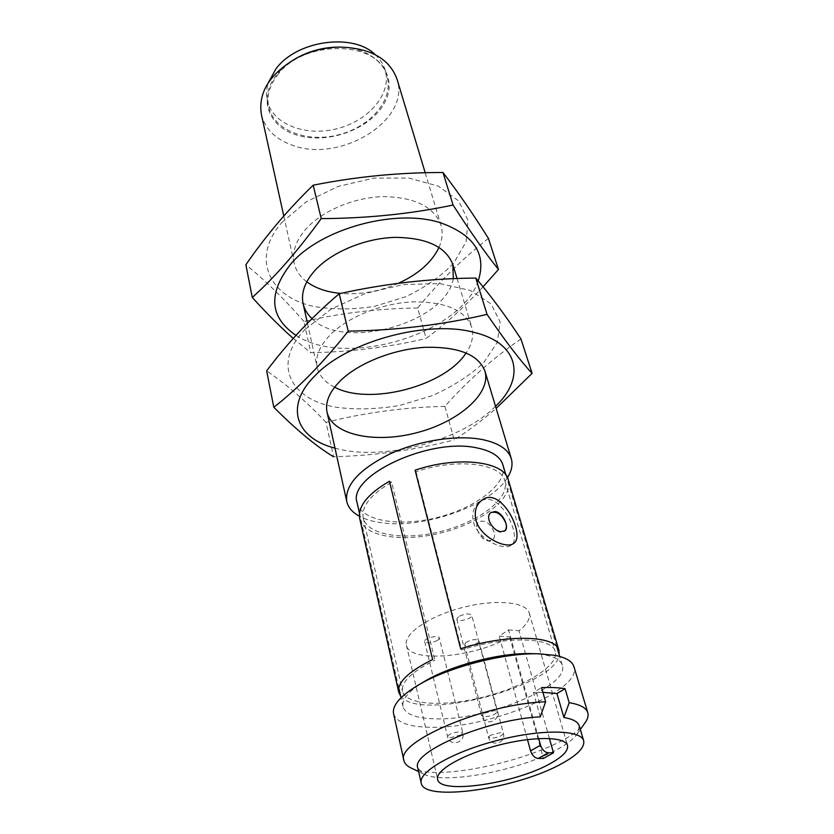 <?xml version="1.0" encoding="UTF-8"?>
<svg xmlns="http://www.w3.org/2000/svg" width="834" height="834" viewBox="0 0 834 834"><rect width="100%" height="100%" fill="white"/><g stroke="black" fill="none" stroke-linecap="round" stroke-linejoin="round"><path stroke-width="0.63" stroke-dasharray="4.17 3.13" d="M375.133 54.606C380.085 59.11 383.432 64.281 385.172 70.129C392.116 93.45 368.909 120.607 337.468 128.592C306.141 136.964 272.635 124.579 267.318 100.82C265.983 94.878 266.38 88.727 268.506 82.378M277.232 75.477C303.055 38.687 379.689 40.303 386.997 76.28C393.919 99.548 370.609 126.685 339.063 134.691C307.621 143.094 274.032 130.782 268.725 107.086C266.484 96.556 269.319 86.027 277.232 75.477M458.429 616.733L456.803 619.162C457.355 622.748 473.045 618.661 471.783 615.263C469.094 613.115 464.642 613.595 458.429 616.733M466.216 642.222L464.653 644.463C465.143 647.726 480.092 643.827 478.924 640.741C476.391 638.813 472.159 639.303 466.216 642.222M437.808 640.21L439.33 637.958C438.882 634.538 423.505 638.375 424.673 641.607C427.331 643.692 431.71 643.222 437.808 640.21M400.612 695.983C418.574 722.275 556.309 686.403 559.166 654.68M359.725 518.654C363.905 537.096 403.583 542.809 442.677 532.467C481.844 522.428 513.692 498.075 508.344 479.936M415.092 470.199L416.041 471.721C456.876 457.772 501.192 463.256 504.924 481.03C510.001 498.294 479.696 521.511 442.312 531.091C405.011 540.953 367.231 535.48 363.238 517.945C361.299 506.311 370.765 494.406 391.636 482.229L434.9 660.194L432.637 659.548M416.041 471.721L461.577 649.915C506.009 635.664 552.702 637.228 555.246 651.531C559.27 665.324 525.524 686.236 485.419 696.567C445.377 707.117 405.71 705.314 402.499 691.323C401.102 681.983 411.913 671.61 434.9 660.194M473.472 522.199C478.018 539.567 504.278 551.18 511.325 545.123C523.408 537.732 498.482 486.045 479.102 502.402C473.514 507.02 471.637 513.619 473.472 522.199M391.636 482.229L389.447 481.249M460.66 648.727L461.577 649.915M531.487 653.637L535.981 653.835C551.451 655.065 560.219 658.85 562.283 665.198C570.279 686.445 484.429 721.212 434.014 718.783C415.728 718.21 405.397 714.175 403.02 706.679C401.665 699.424 408.743 691.052 424.256 681.566M502.892 464.83C508.26 483.032 477.131 507.27 438.684 517.132C400.31 527.286 361.31 521.313 357.119 502.808M549.418 738.476L519.019 630.744C527.151 624.322 530.57 618.453 529.288 613.126C526.494 601.835 495.542 598.833 462.244 607.579C428.905 616.19 403.343 633.913 406.419 645.13C409.244 663.489 475.37 657.536 509.699 636.905L543.434 758.45M538.701 738.538L508.521 629.899L499.222 636.102L509.699 636.905M508.521 629.899L519.019 630.744M540.276 716.844L533.447 692.554L541.547 687.602M542.903 692.345L533.447 692.554M579.276 725.914L577.191 734.003C573.761 738.757 567.495 743.688 558.373 748.817C521.281 770.324 444.386 785.075 423.578 774.015L417.803 767.978M585.322 722.39C566.766 752.039 441.478 784.669 410.808 767.853M393.575 713.685C396.275 722.171 408.066 726.685 428.957 727.227C486.013 729.646 582.841 690.625 573.948 666.7M507.458 477.653C490.663 505.685 423.599 529.173 381.107 522.668C372.475 521.5 365.229 519.353 359.391 516.225M261.396 114.529C265.202 129.166 275.689 139.466 292.838 145.408C340.251 163.297 411.068 120.242 397.026 79.199M298.843 56.889C289.523 61.841 282.028 67.929 276.377 75.164C257.925 98.235 268.36 126.122 295.444 134.597C326.334 145.283 370.734 129.531 384.641 102.603C399.549 75.79 375.842 45.891 336.217 47.152M527.474 739.56L499.222 636.102M494.082 531.977C490.1 523.064 485.013 519.655 478.841 521.75C473.045 525.451 480.488 540.244 488.516 540.859L492.467 539.984C494.489 538.305 495.031 535.636 494.082 531.977C490.1 523.064 485.013 519.655 478.841 521.75C471.262 526.775 485.503 545.863 492.467 539.984C494.489 538.305 495.031 535.636 494.082 531.977M490.799 512.649L490.538 512.827C482.99 517.82 497.387 537.065 504.32 531.206L504.539 531.029M520.958 338.969C492.842 358.349 467.499 380.804 444.918 406.356L454.207 439.872C468.103 430.99 482.083 420.492 496.157 408.389M444.918 406.356C404.938 407.211 365.302 412.538 326.021 422.348L333.558 456.771C375.654 455.562 415.874 449.933 454.207 439.872M326.021 422.348C306.839 401.978 287.052 384.808 266.661 370.859M334.622 387.174C325.01 382.316 319.193 375.717 317.17 367.377C315.033 357.025 319.349 346.214 330.108 334.955C347.559 317.149 381.565 303.347 412.392 301.887C445.241 301.564 465.007 309.977 471.69 327.126C473.993 335.393 472.138 343.994 466.112 352.918M305.359 329.138L331.244 309.049L365.365 293.453L403.27 284.571L439.841 283.591L470.272 290.42L491.007 303.837L500.139 321.882L497.377 342.201L483.793 362.54C470.011 375.436 452.904 386.444 432.481 395.566L400.039 405.376C377.531 409.254 356.285 409.88 336.29 407.284C290.357 399.757 271.404 363.77 305.359 329.138M495.542 406.325C460.795 441.29 382.368 461.713 334.997 448.15M488.411 238.368C462.349 258.884 438.767 282.09 417.667 308.007L426.101 338.448C445.002 324.582 463.985 307.371 483.053 286.802M417.667 308.007C379.428 308.434 341.523 312.927 303.92 321.486L310.759 352.688C350.916 351.969 389.363 347.215 426.101 338.448M303.92 321.486C285.165 299.865 265.817 280.943 245.874 264.743M293.255 338.406L310.759 352.688M306.787 281.819C300.094 276.752 295.903 270.57 294.214 263.283C291.91 252.222 295.757 240.87 305.744 229.256C321.955 210.898 354.012 197.293 383.411 196.626C414.79 197.21 433.961 206.686 440.957 225.065C443.031 232.248 442.385 239.681 439.018 247.375M398.381 283.289C379.407 291.514 360.194 294.892 340.741 293.422M281.986 222.386L306.161 201.88L338.281 186.389L374.185 178.09L409.067 178.08L438.371 186.149L458.669 200.942L468.041 220.322L466.112 241.829L453.769 263.075C440.967 276.419 424.892 287.657 405.553 296.789L374.674 306.297C353.168 309.748 332.787 309.779 313.532 306.391C269.267 296.946 250.419 258.029 281.986 222.386M453.3 278.692C446.002 322.695 344.088 351.322 312.02 318.598M478.184 280.922C460.566 334.371 345.38 368.367 295.997 335.341M483.386 713.539L481.604 715.728L484.408 716.781C491.539 716.156 495.803 714.446 497.2 711.663L494.447 710.62L483.386 713.539M490.267 735.307L488.547 737.319L491.195 738.246C497.961 737.59 502.026 735.995 503.392 733.451L500.786 732.523L490.267 735.307M461.129 734.848L462.797 732.825L459.961 731.814C453.039 732.44 448.911 734.045 447.556 736.651L450.423 737.673L461.129 734.848M267.318 100.82L268.725 107.086M385.172 70.129L386.997 76.28M456.803 619.162L481.604 715.728C483.897 726.237 500.327 721.963 497.2 711.663L471.783 615.263M464.653 644.463L488.547 737.319C490.746 747.347 506.374 743.282 503.392 733.451L478.924 640.741M424.673 641.607L447.556 736.651C449.641 746.951 465.685 742.917 462.797 732.825L439.33 637.958M363.238 517.945L402.499 691.323M504.924 481.03L555.246 651.531M481.479 500.546L479.102 502.391M513.765 543.341L511.315 545.123M562.283 665.198L559.677 656.421M556.778 646.642L505.946 475.151M403.02 706.679L401.008 697.756M398.777 687.8L359.475 513.306M406.419 645.13L437.621 779.331M529.288 613.126L567.516 745.492M577.191 734.003L580.339 729.5M423.578 774.015L418.626 771.627M283.779 215.996L294.214 263.283M307.433 323.206L317.17 367.377M425.204 172.774L440.957 225.065M457.053 278.546L471.69 327.126"/><path stroke-width="1.25" d="M268.506 82.378L275.752 69.17C296.153 40.501 352.918 32.443 375.133 54.606M558.947 650.405L508.344 479.936C504.424 461.327 457.949 455.552 415.092 470.199L460.66 648.727C507.312 633.767 556.278 635.425 558.947 650.405L559.166 654.68M398.715 692.137L359.725 518.654C357.692 506.488 367.606 494.02 389.447 481.249L432.637 659.548C408.566 671.506 397.265 682.368 398.715 692.137L400.612 695.983M475.974 520.28C474.108 511.711 475.943 505.133 481.479 500.546C500.681 484.325 526.108 535.73 513.765 543.341C506.655 549.491 480.52 537.68 475.974 520.28M417.386 685.631L424.256 681.566C450.694 665.449 500.556 652.469 531.487 653.637L539.473 653.835C504.414 652.49 447.337 667.356 417.386 685.631C400.007 696.265 392.063 705.616 393.575 713.685L403.927 760.618C395.066 742.01 484.94 703.5 545.603 701.811L541.547 687.602C550.69 687.247 558.53 687.612 565.066 688.686L569.195 702.697L563.909 717.501C572.895 719.023 578.025 721.827 579.276 725.914L583.675 740.759C581.079 729.614 541.193 728.906 496.866 740.529C452.508 752.007 418.043 772.086 421.212 783.074C423.901 802.6 518.769 788.359 562.47 763.204C577.858 754.666 584.926 747.181 583.675 740.759M495.188 511.523L490.965 512.514C484.471 516.715 492.675 531.102 500.942 531.623L504.758 530.872C509.824 527.755 503.006 512.451 495.188 511.523M359.475 513.306L357.119 502.808C346.892 476.214 429.698 437.11 476.954 447.921C491.612 450.902 500.254 456.542 502.892 464.83L505.946 475.151M550.888 763.225C562.96 756.448 568.507 750.537 567.516 745.492C565.431 736.505 533.416 736.026 498.106 745.283C462.776 754.426 435.056 770.47 437.621 779.331C439.591 794.906 516.038 783.47 550.888 763.225M549.418 738.476L553.474 752.841L543.434 758.45L538.232 758.45C534.719 757.981 532.165 755.458 530.57 750.881L527.474 739.56M421.212 783.074L417.803 767.978C410.359 752.185 486.9 719.315 540.276 716.844L545.603 701.811M563.909 717.501L556.945 693.554L565.066 688.686M556.945 693.554L542.903 692.345M569.195 702.697C580.068 704.469 586.271 707.816 587.803 712.716C588.637 715.614 587.814 718.845 585.322 722.39L580.339 729.5M418.626 771.627L410.808 767.853C406.909 765.966 404.615 763.548 403.927 760.618M587.803 712.716L573.948 666.7C572.291 661.362 566.057 657.588 555.256 655.399L539.473 653.835M359.391 516.225C352.396 512.43 348.185 507.52 346.756 501.495C344.713 485.367 358.954 469.594 389.488 454.165C418.751 440.529 457.095 434.597 482.292 439.549C498.649 442.979 508.313 449.349 511.294 458.637C512.983 464.59 511.701 470.929 507.458 477.653M425.204 172.774L397.026 79.199C389.363 58.422 369.983 47.715 338.875 47.079C323.915 47.58 309.789 51.26 296.487 58.119C269.643 73.851 257.946 92.657 261.396 114.529L283.779 215.996M338.875 47.079L336.217 47.152C323.029 47.59 310.571 50.843 298.843 56.889L296.487 58.119M553.474 752.841L548.272 752.81L538.232 758.45M530.57 750.881L540.557 745.2L538.701 738.538M540.557 745.2C542.173 749.797 544.748 752.331 548.272 752.81M504.539 531.029C506.374 529.309 506.811 526.692 505.873 523.179C501.995 514.453 496.97 510.94 490.799 512.649M273.792 407.253L266.661 370.859C288.283 342.044 312.469 316.336 339.229 293.745L348.205 331.15C322.862 363.103 298.061 388.467 273.792 407.253C296.289 429.812 316.211 446.315 333.558 456.771M339.229 293.745C384.411 283.664 429.927 278.441 475.766 278.066L487.046 314.376C443.135 324.78 396.848 330.368 348.205 331.15M475.766 278.066C490.621 295.476 505.685 315.784 520.958 338.969L532.092 373.382C519.832 360.09 504.82 340.418 487.046 314.376M496.157 408.389L532.092 373.382M466.112 352.918C444.887 386.257 369.41 405.918 334.622 387.174M340.616 380.544C358.61 363.019 393.471 349.154 424.913 347.33C458.377 346.579 478.382 354.492 484.908 371.047C491.622 393.533 458.366 422.077 416.698 432.731C375.123 443.761 332.172 435.067 327.053 412.163C324.999 402.165 329.513 391.615 340.616 380.544M334.997 448.15C296.06 438.392 283.685 406.231 315.45 375.237C347.705 341.304 427.748 319.61 474.035 332.37C519.415 343.118 525.556 378.156 495.542 406.325M252.285 297.477L245.874 264.743C266.036 235.563 288.481 209.042 313.198 185.19L321.215 218.602C297.79 250.93 274.813 277.222 252.285 297.477C267.036 313.761 280.693 327.408 293.255 338.406M313.198 185.19C356.17 176.641 399.423 172.419 442.979 172.523L453.081 205.039C411.245 213.869 367.283 218.393 321.215 218.602M442.979 172.523C458.002 192.081 473.149 214.025 488.411 238.368L498.471 269.445C485.888 253.922 470.762 232.457 453.081 205.039M483.053 286.802L498.471 269.445M439.018 247.375C431.96 262.157 418.418 274.125 398.381 283.289M340.741 293.422C326.897 292.14 315.575 288.283 306.787 281.819M312.02 318.598C307.371 314.293 304.4 309.299 303.107 303.639C300.876 292.838 304.9 281.683 315.179 270.185C331.869 252.024 364.677 238.336 394.638 237.377C426.581 237.617 445.992 246.708 452.872 264.628L453.3 278.692M295.997 335.341C269.424 317.285 267.766 293.401 291.035 263.711C320.882 228.495 396.358 207.947 441.05 222.959C474.421 235.157 486.795 254.485 478.184 280.922M559.677 656.421L556.778 646.642M401.008 697.756L398.777 687.8M303.107 303.639L307.433 323.206M327.053 412.163L346.756 501.495M452.872 264.628L457.053 278.546M484.908 371.047L511.294 458.637"/></g></svg>

